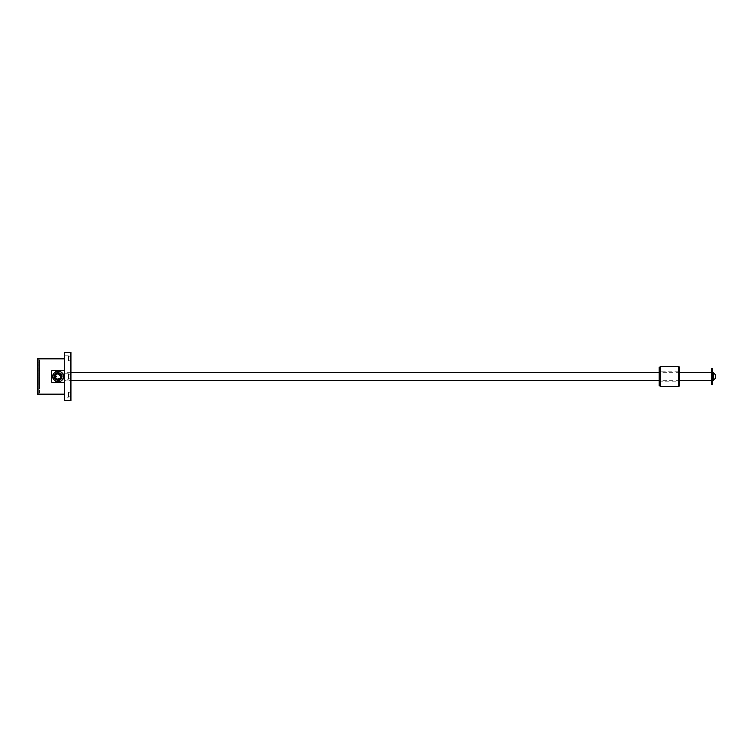 <?xml version="1.0" encoding="UTF-8"?>
<svg xmlns="http://www.w3.org/2000/svg" width="753" height="753" viewBox="0 0 753 753"><rect width="100%" height="100%" fill="white"/><g stroke="black" fill="none" stroke-linecap="round" stroke-linejoin="round"><path stroke-width="0.56" stroke-dasharray="3.77 2.82" d="M711.792 384.19L711.792 379.87L712.564 379.813L712.564 381.404L712.564 368.81M711.792 379.87L711.792 371.596L711.792 373.187L712.564 373.187M711.792 373.187L712.564 373.13M711.792 373.13L711.792 368.81M712.564 384.19L712.564 379.87M711.792 379.813L712.564 379.813M679.733 385.48L679.733 367.52M679.733 371.85L679.733 381.15L679.733 371.85L659.214 371.85L659.214 381.15L659.214 371.85M659.214 367.52L659.214 381.15L679.733 381.15M64.579 380.35L64.579 372.65L64.579 380.35L70.989 380.35M679.733 380.35L659.214 380.35M711.726 372.65L711.726 380.35M712.564 372.65L712.564 380.35L712.564 372.65M711.726 372.97L711.726 380.03L711.726 372.97L712.564 372.97L712.564 380.03L712.564 372.97L711.792 372.97M63.553 376.5A5.384 5.384 0 0 1 55.477 381.169A5.384 5.384 0 0 1 55.477 371.831A5.384 5.384 0 0 1 63.553 376.5A5.356 5.356 0 0 1 55.487 381.14A5.356 5.356 0 0 1 55.487 371.86A5.356 5.356 0 0 1 63.525 376.5A5.356 5.356 0 0 1 55.487 381.14A5.356 5.356 0 0 1 55.487 371.86A5.356 5.356 0 0 1 63.525 376.5M63.421 376.5A5.262 5.262 0 0 1 55.534 381.056A5.262 5.262 0 0 1 55.534 371.944A5.262 5.262 0 0 1 63.421 376.5M55.073 376.349A3.097 3.097 0 0 1 59.845 373.902A3.097 3.097 0 0 1 59.581 379.258A3.097 3.097 0 0 1 55.073 376.349C56.353 379.898 58.254 380.293 60.777 377.535L61.567 376.5L61.285 377.846C59.807 380.011 58.066 380.453 56.061 379.164L60.174 379.239L61.473 377.931L61.718 375.201L60.795 374.345L61.558 376.5A3.398 3.398 0 0 1 56.466 379.446A3.398 3.398 0 0 1 56.466 373.554A3.398 3.398 0 0 1 61.567 376.5L61.257 377.921C58.489 380.802 56.334 380.406 54.781 376.735C55.826 372.876 57.906 372.189 61.031 374.674L61.454 377.234L59.986 379.371L55.656 378.787L55.073 376.349C56.353 380.114 58.367 380.557 61.115 377.667L61.294 377.742M60.174 379.239A3.398 3.398 0 0 1 55.468 378.561A3.398 3.398 0 0 1 56.061 373.836A3.398 3.398 0 0 1 60.795 374.345M63.412 376.5A5.243 5.243 0 0 1 55.543 381.046A5.243 5.243 0 0 1 55.543 371.954A5.243 5.243 0 0 1 63.412 376.5A5.243 5.243 0 0 1 55.543 381.046A5.243 5.243 0 0 1 55.543 371.954A5.243 5.243 0 0 1 63.412 376.5M61.558 376.716C59.685 380.632 57.454 380.839 54.875 377.347C55.44 373.046 57.492 372.151 61.031 374.674M55.656 378.787A3.398 3.398 0 0 1 54.771 376.284C55.27 379.399 57.002 380.434 59.986 379.371M54.771 376.284C54.978 371.37 63.101 373.111 61.115 377.667M55.713 378.891A3.426 3.426 0 0 1 54.978 375.239C58.659 372.076 60.72 372.895 61.172 377.686C58.555 380.576 56.503 380.227 55.016 376.641L55.713 378.891C58 380.538 59.873 380.161 61.36 377.761L61.586 376.716C60.391 372.716 58.235 372.104 55.129 374.9C54.583 379.051 56.306 380.481 60.287 379.201A3.426 3.426 0 0 1 55.28 378.345A3.426 3.426 0 0 1 56.607 373.441A3.426 3.426 0 0 1 61.36 375.239C58.433 372.001 56.164 372.415 54.555 376.5C54.338 382.562 64.598 380.105 61.473 374.542L61.191 377.808L61.699 378.025L57.501 379.87L60.287 379.201L61.191 377.808L57.501 379.87M61.275 376.5A3.106 3.106 0 0 1 57.586 379.559A3.106 3.106 0 0 1 55.28 375.352A3.106 3.106 0 0 1 61.275 376.5M54.978 375.239L54.734 376.5C56.268 380.481 58.47 380.905 61.36 377.761L61.04 376.679L61.595 376.5L61.313 377.865M61.37 376.5A3.21 3.21 0 0 1 57.52 379.644A3.21 3.21 0 0 1 55.223 375.229A3.21 3.21 0 0 1 61.37 376.5M55.76 373.865C59.76 372.406 61.567 373.714 61.191 377.808L61.699 378.025L61.944 377.206M61.925 377.3L61.699 378.025L59.685 372.97L54.63 374.975L61.652 374.872M55.327 373.902L56.004 373.319M54.574 375.145L58.405 372.66M61.162 374.09L61.624 374.806M60.4 379.625L59.186 380.209M57.435 380.274L56.381 379.907M55.157 378.891L55.986 373.337L61.473 374.542M61.36 375.239L61.595 376.5A3.426 3.426 0 0 1 56.456 379.474A3.426 3.426 0 0 1 56.456 373.526A3.426 3.426 0 0 1 61.595 376.5A3.426 3.426 0 0 0 56.456 373.526A3.426 3.426 0 0 0 56.456 379.474A3.426 3.426 0 0 0 61.595 376.5L61.04 376.679C60.155 373.187 58.263 372.641 55.374 375.032C54.715 378.919 56.353 380.303 60.287 379.201C56.381 380.5 54.64 379.098 55.082 375.003C58.028 372.123 60.202 372.622 61.595 376.5L61.595 376.5M55.016 376.641C56.616 380.03 58.555 380.34 60.842 377.554L61.172 377.686M58.31 378.382L58.819 378.382L58.31 378.382M61.454 377.234L60.908 377.112L61.454 377.234M61.53 376.707L60.974 376.679L61.257 377.921M61.567 376.5A3.398 3.398 0 0 0 56.466 373.554A3.398 3.398 0 0 0 56.466 379.446A3.398 3.398 0 0 0 61.567 376.5M55.562 374.137C59.459 372.302 61.313 373.516 61.125 377.78L61.464 377.931C61.567 373.403 59.6 372.142 55.562 374.137L57.99 372.688A3.812 3.812 0 0 0 55.298 373.987C51.552 378.072 59.402 383.126 61.464 377.931L61.285 377.846M61.718 375.201L61.642 378.006L61.887 375.662C61.304 373.733 60.014 372.744 57.99 372.688M61.642 378.006L61.125 377.78C59.892 379.907 58.197 380.369 56.061 379.164M55.298 373.987C58.169 371.897 60.362 372.462 61.887 375.662M61.341 376.5A3.172 3.172 0 0 0 55.778 374.41A3.172 3.172 0 0 0 57.049 379.474A3.172 3.172 0 0 0 61.341 376.5A3.172 3.172 0 0 1 56.579 379.248A3.172 3.172 0 0 1 56.579 373.752A3.172 3.172 0 0 1 61.341 376.5M58.169 379.192A2.692 2.692 0 0 0 60.504 375.154A2.692 2.692 0 0 0 55.835 375.154A2.692 2.692 0 0 0 58.169 379.192A2.692 2.692 0 0 0 60.861 376.5A2.692 2.692 0 0 0 58.169 373.808A2.692 2.692 0 0 0 55.477 376.5A2.692 2.692 0 0 0 58.169 379.192A2.664 2.664 0 0 0 60.824 376.5A2.664 2.664 0 0 0 58.169 373.836A2.664 2.664 0 0 0 55.506 376.5A2.664 2.664 0 0 0 58.169 379.164M58.169 376.274L58.169 376.754L58.169 376.274M39.636 376.5L39.636 359.83L39.636 376.5M38.93 394.13L38.93 358.87M64.579 382.242L64.579 358.87L64.579 382.242M51.759 370.758L51.759 382.242M58.169 380.67A4.17 4.17 0 0 0 61.774 374.42A4.17 4.17 0 0 0 54.555 374.42A4.17 4.17 0 0 0 58.169 380.67A4.17 4.17 0 0 0 62.339 376.5A4.17 4.17 0 0 0 58.169 372.33A4.17 4.17 0 0 0 54 376.5A4.17 4.17 0 0 0 58.169 380.67M64.579 400.86L64.579 352.14M64.579 379.06L64.579 373.94L64.579 379.06L68.429 379.06L68.429 373.94L68.429 379.06M64.579 397.113L64.579 391.984L64.579 397.113L68.429 397.113L68.429 391.984L68.429 397.113M64.579 361.016L64.579 355.887L64.579 361.016L68.429 361.016L68.429 355.887L68.429 361.016M70.989 400.86L70.989 352.14M70.989 378.166L70.989 374.834L70.989 378.166L68.429 378.166L68.429 374.834L68.429 378.166M70.989 396.21L70.989 392.878L70.989 396.21L68.429 396.21L68.429 392.878L68.429 396.21M70.989 360.122L70.989 356.79L70.989 360.122L68.429 360.122L68.429 356.79L68.429 360.122M70.989 376.5L70.989 380.51L70.989 376.5M70.669 376.5L70.669 372.81L70.669 376.5M64.899 376.5L64.899 380.19L64.899 376.5M64.579 376.5L64.579 379.87L64.579 376.5M37.904 382.863L38.036 382.185L37.904 382.863M37.97 382.91L37.97 384.03L37.904 382.91M37.97 376.284L37.904 377.592L37.904 376.284M37.904 370.09L37.904 371.21M37.97 370.42L37.97 369.77L38.036 370.438M37.97 371.21L38.036 370.081M37.97 369.77L37.97 371.69L38.036 369.77M37.97 388.925L37.97 390.252L38.036 388.925M38.036 388.106L38.036 389.95L38.036 388.106M37.97 388.049L37.97 389.95L38.036 388.049M37.97 380.67L37.97 385.159L38.036 380.736M37.97 367.841L37.97 372.33L38.036 367.906M38.93 358.936L38.93 394.064L38.93 358.936M38.864 358.87L38.864 394.13M37.716 358.87L37.716 394.13M37.65 358.936L37.65 394.064M37.97 363.181L38.036 362.005L38.036 363.181M37.97 393.49L37.97 359.51L37.65 393.49M37.97 377.46L37.97 379.39L38.036 377.46M37.97 381.31L37.97 383.23L38.036 381.31M37.97 373.61L37.97 375.54L38.036 373.61M37.97 384.839L37.97 368.49L37.97 384.839M37.97 368.49L38.036 384.51L37.97 368.49M37.97 379.314L38.036 378.655L37.97 379.314M37.97 377.865L37.97 378.477L38.036 377.884M37.97 377.705L37.97 378.307L37.97 377.705M37.97 374.909L38.036 375.389L37.97 374.909M37.97 371.342L38.036 371.822L37.97 371.342M37.97 387.71L38.036 389.734L37.97 387.71M37.97 389.988L37.97 387.739L37.97 389.988M37.97 364.48L38.036 365.6L37.97 364.48M37.97 365.6L38.036 364.32L37.97 365.6M37.97 363.078L37.97 362.57L38.036 363.078M38.93 393.038L38.93 359.962L38.93 393.038L39.57 393.038L39.57 359.962L39.57 393.038M38.036 370.787L38.036 370.147L37.97 370.787M37.97 390.252L38.036 387.739L38.036 390.223M711.792 371.671L712.564 371.671M711.792 372.02L712.564 372.02M711.792 383.164L712.564 383.164M711.792 369.836L712.564 369.836M711.792 381.479L712.564 381.479M711.792 371.521L712.564 371.521M711.792 373.968L712.564 373.968M711.792 374.872L712.564 374.872M711.792 375.088L712.564 375.088M711.792 375.822L712.564 375.822M711.792 377.178L712.564 377.178M711.792 377.912L712.564 377.912M711.792 378.128L712.564 378.128M711.792 379.032L712.564 379.032M711.792 381.329L712.564 381.329M711.792 380.98L712.564 380.98M660.503 366.24L660.503 386.76M678.453 386.76L678.453 366.24M713.43 380.35L713.43 372.65M711.792 371.596L712.564 371.596M711.792 380.03L712.564 380.03L711.792 380.03M711.792 381.404L712.564 381.404M679.733 372.65L659.214 372.65M70.989 372.65L64.579 372.65M38.93 393.17L39.636 393.17M38.93 359.83L39.636 359.83M70.989 374.834L68.429 374.834M68.429 373.94L64.579 373.94M68.429 391.984L64.579 391.984M68.429 355.887L64.579 355.887M70.989 392.878L68.429 392.878M70.989 356.79L68.429 356.79M64.579 379.87L70.989 380.51M64.579 373.13L70.989 372.49M38.93 359.962L39.57 359.962"/><path stroke-width="1.13" d="M711.792 368.81L711.792 384.19L712.564 384.19L712.564 368.81L711.792 368.81M678.453 366.24L679.733 367.52L679.733 385.48L678.453 386.76L660.503 386.76L659.214 385.48L659.214 367.52L660.503 366.24L678.453 366.24L678.453 386.76M659.214 381.15L659.214 385.48M712.564 372.65L713.43 372.65L715.35 374.58L715.35 378.42L715.35 374.58M679.733 372.65L711.726 372.65L711.726 380.35L679.733 380.35M659.214 380.35L70.989 380.35M711.726 372.97L712.564 372.97M63.421 376.5A5.262 5.262 0 0 1 55.534 381.056A5.262 5.262 0 0 1 55.534 371.944A5.262 5.262 0 0 1 63.421 376.5M63.553 376.5A5.384 5.384 0 0 1 55.477 381.169A5.384 5.384 0 0 1 55.477 371.831A5.384 5.384 0 0 1 63.553 376.5M61.37 376.5A3.21 3.21 0 0 1 56.56 379.277A3.21 3.21 0 0 1 56.56 373.723A3.21 3.21 0 0 1 61.37 376.5M58.169 379.164A2.664 2.664 0 0 0 60.475 375.173A2.664 2.664 0 0 0 55.863 375.173A2.664 2.664 0 0 0 58.169 379.164M56.004 373.319L57.473 372.716L61.699 378.025L56.644 380.03L54.63 374.975C52.559 379.314 59.826 382.505 61.511 377.95C61.727 373.544 59.807 372.189 55.76 373.865L58.122 372.65A3.85 3.85 0 0 0 54.64 374.975L55.327 373.902M61.652 374.872L61.944 377.206M61.191 377.808L56.644 380.03L54.63 374.975M60.4 379.625L61.699 378.025L56.72 380.067L54.574 375.145M58.405 372.66L61.162 374.09M61.624 374.806L61.925 377.3M59.186 380.209L57.435 380.274M56.381 379.907L55.157 378.891M61.699 378.025C62.424 374.956 61.228 373.168 58.122 372.65M56.24 376.246L56.24 376.754L56.24 376.246M58.32 378.439L58.819 378.326L58.32 378.439M60.033 375.954L59.816 375.483L60.033 375.954M58.913 374.712L58.414 374.58L58.913 374.712M64.579 358.87L38.93 358.87L38.93 394.13L64.579 394.13M64.579 382.242L51.759 382.242L51.759 370.758L64.579 370.758M64.579 352.14L64.579 400.86L70.989 400.86L70.989 352.14L64.579 352.14M38.93 358.936L38.93 394.064M37.716 358.87L37.716 394.13L37.716 358.87L38.864 358.87M660.503 386.76L660.503 366.24M713.43 372.65L713.43 380.35L715.35 378.42M659.214 372.65L70.989 372.65M713.43 380.35L712.564 380.35M37.716 394.13L38.864 394.13"/></g></svg>

